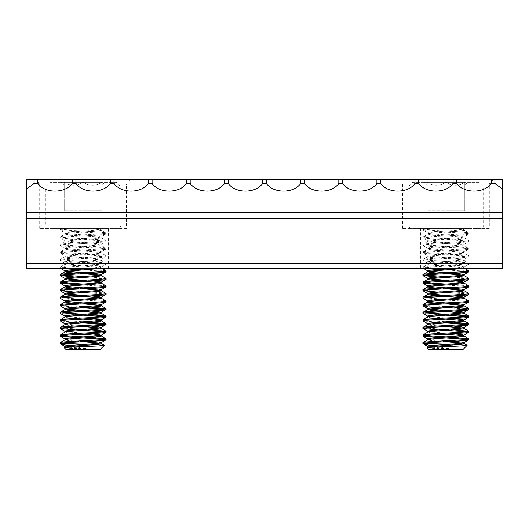 <?xml version="1.0" encoding="UTF-8"?>
<svg xmlns="http://www.w3.org/2000/svg" width="529" height="529" viewBox="0 0 529 529"><rect width="100%" height="100%" fill="white"/><g stroke="black" fill="none" stroke-linecap="round" stroke-linejoin="round"><path stroke-width="0.4" stroke-dasharray="2.65 1.98" d="M489.305 228.316L402.483 228.316L489.305 228.316L489.305 183.953L402.483 183.953L398.284 179.754L493.504 179.754L398.284 179.754M402.483 228.316L402.483 183.953L489.305 183.953L493.504 179.754M420.661 268.514L471.127 268.514L420.661 268.514L420.661 228.316L471.127 228.316L420.661 228.316M471.127 268.514L471.127 228.316M126.517 228.316L39.695 228.316L126.517 228.316L126.517 183.953L39.695 183.953L35.496 179.754L130.716 179.754L35.496 179.754M39.695 228.316L39.695 183.953L126.517 183.953L130.716 179.754M57.873 268.514L108.339 268.514L57.873 268.514L57.873 228.316L108.339 228.316L57.873 228.316M108.339 268.514L108.339 228.316M266.358 183.384C273.195 193.72 293.893 193.72 300.73 183.384L304.446 183.384L304.446 179.754L266.358 179.754L266.358 183.384L262.642 183.384L262.642 179.754L26.45 179.754L26.45 189.25L34.114 183.384L34.114 179.754M266.358 179.754L262.642 179.754M190.182 179.754L190.182 183.384C197.019 193.72 217.717 193.72 224.554 183.384L228.27 183.384L228.27 179.754M224.554 183.384L224.554 179.754M190.182 183.384L186.466 183.384L186.466 179.754M114.006 179.754L114.006 183.384C120.843 193.72 141.541 193.72 148.378 183.384L152.094 183.384L152.094 179.754M148.378 183.384L148.378 179.754M114.006 183.384L110.29 183.384L110.29 179.754M34.114 183.384L37.83 183.384C44.667 193.72 65.365 193.72 72.202 183.384L75.918 183.384L75.918 179.754M72.202 183.384L72.202 179.754M494.886 183.384L502.55 189.25L502.55 179.754L494.886 179.754L494.886 183.384L491.17 183.384L491.17 179.754L456.798 179.754L456.798 183.384L453.082 183.384L453.082 179.754L418.71 179.754L418.71 183.384L414.994 183.384L414.994 179.754L380.622 179.754L380.622 183.384L376.906 183.384L376.906 179.754L342.534 179.754L342.534 183.384L338.818 183.384L338.818 179.754L304.446 179.754M342.534 179.754L338.818 179.754M380.622 179.754L376.906 179.754M418.71 179.754L414.994 179.754M456.798 179.754L453.082 179.754M494.886 179.754L491.17 179.754M300.73 183.384L300.73 179.754M26.45 263.753L502.55 263.753L502.55 268.514L26.45 268.514L26.45 218.451L502.55 218.451L26.45 218.451L502.55 218.451L502.55 189.25M502.55 263.753L502.55 218.451M228.27 183.384C235.107 193.72 255.805 193.72 262.642 183.384M304.446 183.384C311.283 193.72 331.981 193.72 338.818 183.384M342.534 183.384C349.371 193.72 370.069 193.72 376.906 183.384M380.622 183.384C387.459 193.72 408.157 193.72 414.994 183.384M418.71 183.384C425.547 193.72 446.245 193.72 453.082 183.384M456.798 183.384C463.635 193.72 484.333 193.72 491.17 183.384M502.55 212.261L26.45 212.261L26.45 189.25M75.918 183.384C82.755 193.72 103.453 193.72 110.29 183.384M152.094 183.384C158.931 193.72 179.629 193.72 186.466 183.384M37.83 183.384L37.83 179.754M26.45 212.261L26.45 218.451M118.536 228.316L47.676 228.316L45.375 226.022L120.837 226.022L45.375 226.022L45.375 186.962L120.837 186.962L45.375 186.962L49.971 182.366L116.241 182.366L120.837 186.962L120.837 226.022L118.536 228.316L47.676 228.316M61.285 182.366L83.106 182.366L61.285 182.366L64.214 185.289L64.214 182.366L64.214 185.289M99.564 268.514L101.171 267.998C102.302 266.735 63.91 265.479 65.041 264.216C63.91 262.953 102.302 261.703 101.171 260.44C102.302 259.177 63.91 257.921 65.041 256.658C63.91 255.395 102.302 254.145 101.171 252.882C102.302 251.619 63.91 250.362 65.041 249.099C63.91 247.837 102.302 246.587 101.171 245.324C102.302 244.061 63.91 242.804 65.041 241.541C63.91 240.278 102.302 239.029 101.171 237.766C102.302 236.503 63.91 235.246 65.041 233.983L60.127 236.82C58.693 235.557 107.519 234.301 106.084 233.038L106.084 233.983C107.519 232.72 58.693 231.471 60.127 230.208C59.724 229.573 70.912 228.945 83.106 228.316L67.011 228.316L60.127 229.262L61.655 228.316L83.106 228.316C94.083 228.945 100.1 229.573 101.171 230.208L101.171 229.262L95.762 228.316L102.93 228.316L101.171 229.262C102.302 230.525 63.91 231.781 65.041 233.038L65.041 233.983C63.91 232.72 102.302 231.471 101.171 230.208L106.084 233.038C107.519 231.781 58.693 230.525 60.127 229.262L60.233 230.327L65.041 233.038C63.91 234.301 102.302 235.557 101.171 236.82L101.171 237.766L105.979 240.477L106.084 241.541C107.519 240.278 58.693 239.029 60.127 237.766C58.693 236.503 107.519 235.246 106.084 233.983L101.171 236.82C102.302 238.083 63.91 239.339 65.041 240.596L65.041 241.541L60.127 244.378C58.693 243.115 107.519 241.859 106.084 240.596C107.519 239.339 58.693 238.083 60.127 236.82L60.233 237.885L65.041 240.596C63.91 241.859 102.302 243.115 101.171 244.378L101.171 245.324L105.979 248.035L106.084 249.099C107.519 247.837 58.693 246.587 60.127 245.324C58.693 244.061 107.519 242.804 106.084 241.541L101.171 244.378C102.302 245.641 63.91 246.898 65.041 248.154L65.041 249.099L60.127 251.936C58.693 250.673 107.519 249.417 106.084 248.154C107.519 246.898 58.693 245.641 60.127 244.378L60.233 245.443L65.041 248.154C63.91 249.417 102.302 250.673 101.171 251.936L101.171 252.882L105.979 255.593L106.084 256.658C107.519 255.395 58.693 254.145 60.127 252.882C58.693 251.619 107.519 250.362 106.084 249.099L101.171 251.936C102.302 253.199 63.91 254.456 65.041 255.712L65.041 256.658L60.127 259.494C58.693 258.231 107.519 256.975 106.084 255.712C107.519 254.456 58.693 253.199 60.127 251.936L60.233 253.001L65.041 255.712C63.91 256.975 102.302 258.231 101.171 259.494L101.171 260.44L105.979 263.151L106.084 264.216C107.519 262.953 58.693 261.703 60.127 260.44C58.693 259.177 107.519 257.921 106.084 256.658L101.171 259.494C102.302 260.757 63.91 262.014 65.041 263.27L65.041 264.216L60.127 267.052C58.693 265.789 107.519 264.533 106.084 263.27C107.519 262.014 58.693 260.757 60.127 259.494L60.233 260.559L65.041 263.27C63.91 264.533 102.302 265.789 101.171 267.052L101.046 267.846L102.196 268.514M68.016 345.715L86.035 348.485L72.513 348.485C67.686 348.122 65.199 347.745 65.041 347.355L65.041 347.282M83.106 334.13L67.461 332.873L65.166 332.093M83.106 326.572L67.461 325.315L65.166 324.535M83.106 319.013L67.461 317.757L65.166 316.977M89.474 268.514L101.171 267.052M86.035 348.485L68.935 347.209M66.356 346.885L65.041 346.409M101.171 343.579L99.855 343.103M83.106 341.688L67.461 340.431L65.041 339.797M90.935 341.278L67.461 339.486L65.041 338.851M101.171 336.021L99.855 335.545M90.935 333.72L67.461 331.928L65.041 331.293M101.171 328.463L99.855 327.987M90.935 326.162L67.461 324.37L65.041 323.735M101.171 320.905L99.855 320.429M90.935 318.603L67.461 316.811L65.041 316.177M101.171 313.347L99.855 312.87M83.106 311.455L75.277 310.92M90.935 311.045L83.106 310.51M66.356 309.095L65.041 308.619M101.171 305.788L99.855 305.312M83.106 303.897L75.277 303.362M90.935 303.487L83.106 302.952M66.356 301.537L65.041 301.061M101.171 298.23L99.855 297.754M83.106 296.339L75.277 295.804M90.935 295.929L83.106 295.394M66.356 293.979L65.041 293.502M101.171 290.672L99.855 290.196M83.106 288.781L75.277 288.245M90.935 288.371L83.106 287.836M66.356 286.42L65.041 285.944M101.171 283.114L99.855 282.638M83.106 281.223L75.277 280.687M90.935 280.813L83.106 280.277M66.356 278.862L65.041 278.386M101.171 275.556L99.855 275.08M83.106 273.665L75.277 273.129M90.935 273.255L83.106 272.719M66.356 271.304L65.041 270.828M75.012 268.514L60.127 267.052L60.127 267.998C58.693 266.735 107.519 265.479 106.084 264.216L101.046 267.205M105.979 270.709L83.106 268.944M106.084 271.774L103.003 271.146L75.277 269.479M62.177 268.514L60.127 267.998M105.979 278.267L83.106 276.502M61.807 275.08L60.127 274.611M106.084 279.332L103.003 278.704L75.277 277.037M105.979 285.825L83.106 284.06M61.807 282.638L60.127 282.169M106.084 286.89L103.003 286.262L75.277 284.595M106.084 293.502C107.519 292.246 58.693 290.99 60.127 289.727M106.084 294.448L103.003 293.82L75.277 292.153M106.084 301.061C107.519 299.804 58.693 298.548 60.127 297.285M106.084 302.006C107.519 300.743 58.693 299.493 60.127 298.23M90.935 307.144L63.209 305.471L60.127 304.843M106.084 309.564L104.405 309.095M83.106 307.68L60.233 305.907M90.935 314.702L83.106 314.292M61.807 312.87L60.127 312.401M106.084 317.122L104.405 316.653M83.106 315.238L60.233 313.466M90.935 322.26L63.209 320.587L60.127 319.959M106.084 324.68L104.405 324.211M83.106 322.796L60.233 321.024M90.935 329.818L63.209 328.145L60.127 327.517M106.084 332.238L104.405 331.769M83.106 330.354L75.277 329.944M90.935 337.376L83.106 336.966M61.807 335.545L60.127 335.075M106.084 339.797L104.405 339.327M83.106 337.912L75.277 337.502M61.807 343.103L60.127 342.633M65.801 349.246L100.411 349.246M72.513 348.485L64.32 347.771M94.836 344.61L86.69 344.293M116.241 182.366L49.971 182.366M102.004 182.366L83.106 182.366L102.004 182.366C102.004 186.175 102.004 186.175 102.004 182.366C102.004 186.175 102.004 186.175 102.004 182.366C95.756 186.175 89.461 186.175 83.106 182.366C89.348 186.175 95.65 186.175 102.004 182.366L102.004 210.707L83.106 210.707L102.004 210.707L102.004 182.366M83.106 182.366C76.864 186.175 70.562 186.175 64.214 182.366C70.456 186.175 76.751 186.175 83.106 182.366L83.106 210.707L64.214 210.707L83.106 210.707L83.106 182.366M64.214 210.707L64.214 182.366L64.214 210.707M481.324 228.316L410.464 228.316L408.163 226.022L483.625 226.022L408.163 226.022L408.163 186.962L483.625 186.962L408.163 186.962L412.759 182.366L479.029 182.366L483.625 186.962L483.625 226.022L481.324 228.316L410.464 228.316M424.073 182.366L445.894 182.366L424.073 182.366L426.996 185.289L426.996 182.366L426.996 185.289M462.353 268.514L463.959 267.998C465.09 266.735 426.698 265.479 427.829 264.216C426.698 262.953 465.09 261.703 463.959 260.44C465.09 259.177 426.698 257.921 427.829 256.658C426.698 255.395 465.09 254.145 463.959 252.882C465.09 251.619 426.698 250.362 427.829 249.099C426.698 247.837 465.09 246.587 463.959 245.324C465.09 244.061 426.698 242.804 427.829 241.541C426.698 240.278 465.09 239.029 463.959 237.766C465.09 236.503 426.698 235.246 427.829 233.983L422.916 236.82C421.481 235.557 470.307 234.301 468.873 233.038L468.873 233.983C470.307 232.72 421.481 231.471 422.916 230.208C422.512 229.573 433.701 228.945 445.894 228.316L429.799 228.316L422.916 229.262L424.443 228.316L445.894 228.316C456.871 228.945 462.888 229.573 463.959 230.208L463.959 229.262L458.55 228.316L465.718 228.316L463.959 229.262C465.09 230.525 426.698 231.781 427.829 233.038L427.829 233.983C426.698 232.72 465.09 231.471 463.959 230.208L468.873 233.038C470.307 231.781 421.481 230.525 422.916 229.262L423.021 230.327L427.829 233.038C426.698 234.301 465.09 235.557 463.959 236.82L463.959 237.766L468.767 240.477L468.873 241.541C470.307 240.278 421.481 239.029 422.916 237.766C421.481 236.503 470.307 235.246 468.873 233.983L463.959 236.82C465.09 238.083 426.698 239.339 427.829 240.596L427.829 241.541L422.916 244.378C421.481 243.115 470.307 241.859 468.873 240.596C470.307 239.339 421.481 238.083 422.916 236.82L423.021 237.885L427.829 240.596C426.698 241.859 465.09 243.115 463.959 244.378L463.959 245.324L468.767 248.035L468.873 249.099C470.307 247.837 421.481 246.587 422.916 245.324C421.481 244.061 470.307 242.804 468.873 241.541L463.959 244.378C465.09 245.641 426.698 246.898 427.829 248.154L427.829 249.099L422.916 251.936C421.481 250.673 470.307 249.417 468.873 248.154C470.307 246.898 421.481 245.641 422.916 244.378L423.021 245.443L427.829 248.154C426.698 249.417 465.09 250.673 463.959 251.936L463.959 252.882L468.767 255.593L468.873 256.658C470.307 255.395 421.481 254.145 422.916 252.882C421.481 251.619 470.307 250.362 468.873 249.099L463.959 251.936C465.09 253.199 426.698 254.456 427.829 255.712L427.829 256.658L422.916 259.494C421.481 258.231 470.307 256.975 468.873 255.712C470.307 254.456 421.481 253.199 422.916 251.936L423.021 253.001L427.829 255.712C426.698 256.975 465.09 258.231 463.959 259.494L463.959 260.44L468.767 263.151L468.873 264.216C470.307 262.953 421.481 261.703 422.916 260.44C421.481 259.177 470.307 257.921 468.873 256.658L463.959 259.494C465.09 260.757 426.698 262.014 427.829 263.27L427.829 264.216L422.916 267.052C421.481 265.789 470.307 264.533 468.873 263.27C470.307 262.014 421.481 260.757 422.916 259.494L423.021 260.559L427.829 263.27C426.698 264.533 465.09 265.789 463.959 267.052L463.834 267.846L464.984 268.514M430.804 345.715L448.823 348.485L435.301 348.485C430.474 348.122 427.987 347.745 427.829 347.355L427.829 347.282M445.894 334.13L430.249 332.873L427.954 332.093M445.894 326.572L430.249 325.315L427.954 324.535M445.894 319.013L430.249 317.757L427.954 316.977M452.262 268.514L463.959 267.052M448.823 348.485L431.724 347.209M429.145 346.885L427.829 346.409M463.959 343.579L462.644 343.103M445.894 341.688L430.249 340.431L427.829 339.797M453.723 341.278L430.249 339.486L427.829 338.851M463.959 336.021L462.644 335.545M453.723 333.72L430.249 331.928L427.829 331.293M463.959 328.463L462.644 327.987M453.723 326.162L430.249 324.37L427.829 323.735M463.959 320.905L462.644 320.429M453.723 318.603L430.249 316.811L427.829 316.177M463.959 313.347L462.644 312.87M445.894 311.455L438.065 310.92M453.723 311.045L445.894 310.51M429.145 309.095L427.829 308.619M463.959 305.788L462.644 305.312M445.894 303.897L438.065 303.362M453.723 303.487L445.894 302.952M429.145 301.537L427.829 301.061M463.959 298.23L462.644 297.754M445.894 296.339L438.065 295.804M453.723 295.929L445.894 295.394M429.145 293.979L427.829 293.502M463.959 290.672L462.644 290.196M445.894 288.781L438.065 288.245M453.723 288.371L445.894 287.836M429.145 286.42L427.829 285.944M463.959 283.114L462.644 282.638M445.894 281.223L438.065 280.687M453.723 280.813L445.894 280.277M429.145 278.862L427.829 278.386M463.959 275.556L462.644 275.08M445.894 273.665L438.065 273.129M453.723 273.255L445.894 272.719M429.145 271.304L427.829 270.828M437.8 268.514L422.916 267.052L422.916 267.998C421.481 266.735 470.307 265.479 468.873 264.216L463.834 267.205M468.767 270.709L445.894 268.944M468.873 271.774L465.791 271.146L438.065 269.479M424.966 268.514L422.916 267.998M468.767 278.267L445.894 276.502M424.595 275.08L422.916 274.611M468.873 279.332L465.791 278.704L438.065 277.037M468.767 285.825L445.894 284.06M424.595 282.638L422.916 282.169M468.873 286.89L465.791 286.262L438.065 284.595M468.873 293.502C470.307 292.246 421.481 290.99 422.916 289.727M468.873 294.448L465.791 293.82L438.065 292.153M468.873 301.061C470.307 299.804 421.481 298.548 422.916 297.285M468.873 302.006C470.307 300.743 421.481 299.493 422.916 298.23M453.723 307.144L425.997 305.471L422.916 304.843M468.873 309.564C470.307 308.301 421.481 307.051 422.916 305.788M453.723 314.702L445.894 314.292M424.595 312.87L422.916 312.401M468.873 317.122L467.193 316.653M445.894 315.238L423.021 313.466M453.723 322.26L425.997 320.587L422.916 319.959M468.873 324.68L467.193 324.211M445.894 322.796L423.021 321.024M453.723 329.818L425.997 328.145L422.916 327.517M468.873 332.238L467.193 331.769M445.894 330.354L438.065 329.944M453.723 337.376L445.894 336.966M424.595 335.545L422.916 335.075M468.873 339.797L467.193 339.327M445.894 337.912L438.065 337.502M424.595 343.103L422.916 342.633M428.589 349.246L463.199 349.246M435.301 348.485L427.108 347.771M457.625 344.61L449.478 344.293M479.029 182.366L412.759 182.366M464.786 182.366L445.894 182.366L464.786 182.366C464.786 186.175 464.786 186.175 464.786 182.366C464.786 186.175 464.786 186.175 464.786 182.366C458.544 186.175 452.249 186.175 445.894 182.366C452.136 186.175 458.438 186.175 464.786 182.366L464.786 210.707L445.894 210.707L464.786 210.707L464.786 182.366M445.894 182.366C439.652 186.175 433.35 186.175 426.996 182.366C433.244 186.175 439.539 186.175 445.894 182.366L445.894 210.707L426.996 210.707L445.894 210.707L445.894 182.366M426.996 210.707L426.996 182.366L426.996 210.707M60.233 268.117L60.921 268.514M102.004 185.289L104.927 182.366M423.021 268.117L423.709 268.514M464.793 185.289L467.715 182.366"/><path stroke-width="0.79" d="M34.114 183.384L37.83 183.384L37.83 179.754L26.45 179.754L26.45 189.25L34.114 183.384L34.114 179.754M37.83 183.384C44.667 193.72 65.365 193.72 72.202 183.384L75.918 183.384L75.918 179.754L37.83 179.754M72.202 183.384L72.202 179.754M75.918 183.384C82.755 193.72 103.453 193.72 110.29 183.384L114.006 183.384L114.006 179.754L75.918 179.754M110.29 183.384L110.29 179.754M114.006 183.384C120.843 193.72 141.541 193.72 148.378 183.384L152.094 183.384L152.094 179.754L114.006 179.754M148.378 183.384L148.378 179.754M152.094 183.384C158.931 193.72 179.629 193.72 186.466 183.384L190.182 183.384L190.182 179.754L152.094 179.754M186.466 183.384L186.466 179.754M304.446 183.384C311.283 193.72 331.981 193.72 338.818 183.384L342.534 183.384L342.534 179.754L304.446 179.754L304.446 183.384L300.73 183.384L300.73 179.754L190.182 179.754M304.446 179.754L300.73 179.754M380.622 183.384C387.459 193.72 408.157 193.72 414.994 183.384L418.71 183.384L418.71 179.754L380.622 179.754L380.622 183.384L376.906 183.384L376.906 179.754L342.534 179.754M380.622 179.754L376.906 179.754M338.818 183.384L338.818 179.754M456.798 183.384C463.635 193.72 484.333 193.72 491.17 183.384L494.886 183.384L502.55 189.25L502.55 179.754L456.798 179.754L456.798 183.384L453.082 183.384L453.082 179.754L418.71 179.754M456.798 179.754L453.082 179.754M414.994 183.384L414.994 179.754M266.358 179.754L266.358 183.384L262.642 183.384L262.642 179.754M228.27 179.754L228.27 183.384L224.554 183.384L224.554 179.754M502.55 189.25L502.55 218.451L26.45 218.451L26.45 268.514L502.55 268.514L502.55 263.753L26.45 263.753M502.55 218.451L502.55 263.753M494.886 183.384L494.886 179.754M491.17 183.384L491.17 179.754M266.358 183.384C273.195 193.72 293.893 193.72 300.73 183.384M228.27 183.384C235.107 193.72 255.805 193.72 262.642 183.384M190.182 183.384C197.019 193.72 217.717 193.72 224.554 183.384M26.45 189.25L26.45 212.261L502.55 212.261M418.71 183.384C425.547 193.72 446.245 193.72 453.082 183.384M342.534 183.384C349.371 193.72 370.069 193.72 376.906 183.384M26.45 218.451L26.45 212.261M65.16 347.5L64.32 347.771C62.647 346.918 105.132 346.131 104.286 345.371L94.836 344.61M65.041 347.355C63.91 346.092 102.302 344.842 101.171 343.579L101.171 342.633L98.751 342.005L90.935 341.278M65.041 347.282L65.041 346.409C63.91 345.153 102.302 343.896 101.171 342.633L106.084 339.797C107.519 341.06 58.693 342.316 60.127 343.579L68.016 345.715M65.041 339.797L65.041 338.851C63.91 337.595 102.302 336.338 101.171 335.075L101.171 336.021C102.302 337.284 63.91 338.534 65.041 339.797L60.127 342.633C58.693 341.37 107.519 340.114 106.084 338.851L106.084 339.797M65.166 332.093L60.233 334.956L60.127 336.021C58.693 334.758 107.519 333.501 106.084 332.238L101.046 335.227L98.751 334.447L90.935 333.72M65.041 332.238C63.91 330.975 102.302 329.726 101.171 328.463L101.171 327.517L98.751 326.889L90.935 326.162M65.041 332.166L65.041 331.293C63.91 330.036 102.302 328.78 101.171 327.517L106.084 324.68C107.519 325.943 58.693 327.2 60.127 328.463L60.233 327.398L65.166 324.535M65.041 324.68C63.91 323.417 102.302 322.168 101.171 320.905L101.171 319.959L98.751 319.331L90.935 318.603M65.041 324.608L65.041 323.735C63.91 322.478 102.302 321.222 101.171 319.959L106.084 317.122C107.519 318.385 58.693 319.642 60.127 320.905L60.233 319.84L65.166 316.977M65.041 317.122C63.91 315.859 102.302 314.61 101.171 313.347L101.171 312.401L98.751 311.773L90.935 311.045M65.041 317.05L65.041 316.177C63.91 314.92 102.302 313.664 101.171 312.401L106.084 309.564C107.519 310.827 58.693 312.084 60.127 313.347L60.233 312.282L65.041 309.564C63.91 308.301 102.302 307.051 101.171 305.788L101.171 304.843L98.751 304.215L90.935 303.487M75.277 310.92L67.461 310.199L65.041 309.564L65.041 308.619C63.91 307.362 102.302 306.106 101.171 304.843L106.084 302.006C107.519 303.269 58.693 304.525 60.127 305.788L60.233 304.724L65.041 302.006C63.91 300.743 102.302 299.493 101.171 298.23L101.171 297.285L98.751 296.657L90.935 295.929M75.277 303.362L67.461 302.641L65.041 302.006L65.041 301.061C63.91 299.804 102.302 298.548 101.171 297.285L106.084 294.448C107.519 295.711 58.693 296.967 60.127 298.23L60.233 297.166L65.041 294.448C63.91 293.185 102.302 291.935 101.171 290.672L101.171 289.727L98.751 289.099L90.935 288.371M75.277 295.804L67.461 295.083L65.041 294.448L65.041 293.502C63.91 292.246 102.302 290.99 101.171 289.727L106.084 286.89C107.519 288.153 58.693 289.409 60.127 290.672L60.233 289.608L65.041 286.89C63.91 285.627 102.302 284.377 101.171 283.114L101.171 282.169L98.751 281.54L90.935 280.813M75.277 288.245L67.461 287.525L65.041 286.89L65.041 285.944C63.91 284.688 102.302 283.432 101.171 282.169L106.084 279.332C107.519 280.595 58.693 281.851 60.127 283.114L60.233 282.05L65.041 279.332C63.91 278.069 102.302 276.819 101.171 275.556L101.171 274.611L98.751 273.982L90.935 273.255M75.277 280.687L67.461 279.967L65.041 279.332L65.041 278.386C63.91 277.13 102.302 275.873 101.171 274.611L106.084 271.774C107.519 273.037 58.693 274.293 60.127 275.556L60.233 274.491L65.166 271.628L67.461 271.146L99.564 268.514M75.277 273.129L67.461 272.409L65.166 271.628M65.041 271.774L65.041 270.828L67.461 270.2L89.474 268.514M68.935 347.209L66.356 346.885M99.855 343.103L83.106 341.688M99.855 335.545L83.106 334.13M99.855 327.987L83.106 326.572M99.855 320.429L83.106 319.013M99.855 312.87L83.106 311.455M83.106 310.51L66.356 309.095M99.855 305.312L83.106 303.897M83.106 302.952L66.356 301.537M99.855 297.754L83.106 296.339M83.106 295.394L66.356 293.979M99.855 290.196L83.106 288.781M83.106 287.836L66.356 286.42M99.855 282.638L83.106 281.223M83.106 280.277L66.356 278.862M99.855 275.08L83.106 273.665M83.106 272.719L66.356 271.304M104.286 345.371L100.411 349.246L65.801 349.246L64.32 347.771M60.127 342.633L60.127 343.579L67.011 343.579L61.807 343.103M60.127 274.611C58.693 273.348 107.519 272.091 106.084 270.828L106.084 271.774M60.127 282.169C58.693 280.906 107.519 279.649 106.084 278.386L106.084 279.332M60.127 289.727C58.693 288.464 107.519 287.207 106.084 285.944L106.084 286.89M60.127 297.285C58.693 296.022 107.519 294.765 106.084 293.502L106.084 294.448M60.127 304.843C58.693 303.58 107.519 302.323 106.084 301.061L106.084 302.006M60.127 312.401C58.693 311.138 107.519 309.882 106.084 308.619L106.084 309.564M60.127 319.959C58.693 318.696 107.519 317.44 106.084 316.177L106.084 317.122M60.127 327.517C58.693 326.254 107.519 324.998 106.084 323.735L106.084 324.68M60.127 335.075C58.693 333.812 107.519 332.556 106.084 331.293L106.084 332.238M106.084 270.828L102.196 268.514M83.106 268.944L75.012 268.514M75.277 269.479L62.177 268.514M106.084 278.386L101.046 275.404M83.106 276.502L61.807 275.08M75.277 277.037L60.127 275.556M106.084 285.944L101.046 282.962M83.106 284.06L61.807 282.638M75.277 284.595L60.127 283.114M106.084 293.502L101.046 290.52M75.277 292.153L60.127 290.672M106.084 301.061L101.046 298.078M65.166 301.213L60.127 298.23M106.084 308.619L90.935 307.144M104.405 309.095L83.106 307.68M65.166 308.771L60.127 305.788M106.084 316.177L90.935 314.702M83.106 314.292L61.807 312.87M104.405 316.653L83.106 315.238M65.166 316.329L60.127 313.347M106.084 323.735L90.935 322.26M104.405 324.211L83.106 322.796M65.166 323.887L60.127 320.905M106.084 331.293L90.935 329.818M104.405 331.769L83.106 330.354M75.277 329.944L60.127 328.463M106.084 338.851L90.935 337.376M83.106 336.966L61.807 335.545M104.405 339.327L83.106 337.912M75.277 337.502L60.127 336.021M86.69 344.293L67.011 343.579M427.948 347.5L427.108 347.771C425.435 346.918 467.92 346.131 467.074 345.371L457.625 344.61M427.829 347.355C426.698 346.092 465.09 344.842 463.959 343.579L463.959 342.633L461.539 342.005L453.723 341.278M427.829 347.282L427.829 346.409C426.698 345.153 465.09 343.896 463.959 342.633L468.873 339.797C470.307 341.06 421.481 342.316 422.916 343.579L430.804 345.715M427.829 339.797L427.829 338.851C426.698 337.595 465.09 336.338 463.959 335.075L463.959 336.021C465.09 337.284 426.698 338.534 427.829 339.797L422.916 342.633C421.481 341.37 470.307 340.114 468.873 338.851L468.873 339.797M427.954 332.093L423.021 334.956L422.916 336.021C421.481 334.758 470.307 333.501 468.873 332.238L463.834 335.227L461.539 334.447L453.723 333.72M427.829 332.238C426.698 330.975 465.09 329.726 463.959 328.463L463.959 327.517L461.539 326.889L453.723 326.162M427.829 332.166L427.829 331.293C426.698 330.036 465.09 328.78 463.959 327.517L468.873 324.68C470.307 325.943 421.481 327.2 422.916 328.463L423.021 327.398L427.954 324.535M427.829 324.68C426.698 323.417 465.09 322.168 463.959 320.905L463.959 319.959L461.539 319.331L453.723 318.603M427.829 324.608L427.829 323.735C426.698 322.478 465.09 321.222 463.959 319.959L468.873 317.122C470.307 318.385 421.481 319.642 422.916 320.905L423.021 319.84L427.954 316.977M427.829 317.122C426.698 315.859 465.09 314.61 463.959 313.347L463.959 312.401L461.539 311.773L453.723 311.045M427.829 317.05L427.829 316.177C426.698 314.92 465.09 313.664 463.959 312.401L468.873 309.564C470.307 310.827 421.481 312.084 422.916 313.347L423.021 312.282L427.829 309.564C426.698 308.301 465.09 307.051 463.959 305.788L463.959 304.843L461.539 304.215L453.723 303.487M438.065 310.92L430.249 310.199L427.829 309.564L427.829 308.619C426.698 307.362 465.09 306.106 463.959 304.843L468.873 302.006C470.307 303.269 421.481 304.525 422.916 305.788L423.021 304.724L427.829 302.006C426.698 300.743 465.09 299.493 463.959 298.23L463.959 297.285L461.539 296.657L453.723 295.929M438.065 303.362L430.249 302.641L427.829 302.006L427.829 301.061C426.698 299.804 465.09 298.548 463.959 297.285L468.873 294.448C470.307 295.711 421.481 296.967 422.916 298.23L423.021 297.166L427.829 294.448C426.698 293.185 465.09 291.935 463.959 290.672L463.959 289.727L461.539 289.099L453.723 288.371M438.065 295.804L430.249 295.083L427.829 294.448L427.829 293.502C426.698 292.246 465.09 290.99 463.959 289.727L468.873 286.89C470.307 288.153 421.481 289.409 422.916 290.672L423.021 289.608L427.829 286.89C426.698 285.627 465.09 284.377 463.959 283.114L463.959 282.169L461.539 281.54L453.723 280.813M438.065 288.245L430.249 287.525L427.829 286.89L427.829 285.944C426.698 284.688 465.09 283.432 463.959 282.169L468.873 279.332C470.307 280.595 421.481 281.851 422.916 283.114L423.021 282.05L427.829 279.332C426.698 278.069 465.09 276.819 463.959 275.556L463.959 274.611L461.539 273.982L453.723 273.255M438.065 280.687L430.249 279.967L427.829 279.332L427.829 278.386C426.698 277.13 465.09 275.873 463.959 274.611L468.873 271.774C470.307 273.037 421.481 274.293 422.916 275.556L423.021 274.491L427.954 271.628L430.249 271.146L462.353 268.514M438.065 273.129L430.249 272.409L427.954 271.628M427.829 271.774L427.829 270.828L430.249 270.2L452.262 268.514M431.724 347.209L429.145 346.885M462.644 343.103L445.894 341.688M462.644 335.545L445.894 334.13M462.644 327.987L445.894 326.572M462.644 320.429L445.894 319.013M462.644 312.87L445.894 311.455M445.894 310.51L429.145 309.095M462.644 305.312L445.894 303.897M445.894 302.952L429.145 301.537M462.644 297.754L445.894 296.339M445.894 295.394L429.145 293.979M462.644 290.196L445.894 288.781M445.894 287.836L429.145 286.42M462.644 282.638L445.894 281.223M445.894 280.277L429.145 278.862M462.644 275.08L445.894 273.665M445.894 272.719L429.145 271.304M467.074 345.371L463.199 349.246L428.589 349.246L427.108 347.771M422.916 342.633L422.916 343.579L429.799 343.579L424.595 343.103M422.916 274.611C421.481 273.348 470.307 272.091 468.873 270.828L468.873 271.774M422.916 282.169C421.481 280.906 470.307 279.649 468.873 278.386L468.873 279.332M422.916 289.727C421.481 288.464 470.307 287.207 468.873 285.944L468.873 286.89M422.916 297.285C421.481 296.022 470.307 294.765 468.873 293.502L468.873 294.448M422.916 304.843C421.481 303.58 470.307 302.323 468.873 301.061L468.873 302.006M422.916 312.401C421.481 311.138 470.307 309.882 468.873 308.619L468.873 309.564M422.916 319.959C421.481 318.696 470.307 317.44 468.873 316.177L468.873 317.122M422.916 327.517C421.481 326.254 470.307 324.998 468.873 323.735L468.873 324.68M422.916 335.075C421.481 333.812 470.307 332.556 468.873 331.293L468.873 332.238M468.873 270.828L464.984 268.514M445.894 268.944L437.8 268.514M438.065 269.479L424.966 268.514M468.873 278.386L463.834 275.404M445.894 276.502L424.595 275.08M438.065 277.037L422.916 275.556M468.873 285.944L463.834 282.962M445.894 284.06L424.595 282.638M438.065 284.595L422.916 283.114M468.873 293.502L463.834 290.52M438.065 292.153L422.916 290.672M468.873 301.061L463.834 298.078M427.954 301.213L422.916 298.23M468.873 308.619L453.723 307.144M427.954 308.771L422.916 305.788M468.873 316.177L453.723 314.702M445.894 314.292L424.595 312.87M467.193 316.653L445.894 315.238M427.954 316.329L422.916 313.347M468.873 323.735L453.723 322.26M467.193 324.211L445.894 322.796M427.954 323.887L422.916 320.905M468.873 331.293L453.723 329.818M467.193 331.769L445.894 330.354M438.065 329.944L422.916 328.463M468.873 338.851L453.723 337.376M445.894 336.966L424.595 335.545M467.193 339.327L445.894 337.912M438.065 337.502L422.916 336.021M449.478 344.293L429.799 343.579M60.233 336.14L65.166 339.003M60.233 328.582L65.166 331.445M60.233 290.791L65.166 293.655M60.233 283.233L65.166 286.096M60.233 275.675L65.166 278.538M60.921 268.514L65.041 270.908M65.166 346.561L60.518 343.863M101.046 343.427L104.259 345.292M101.046 335.869L105.979 338.732M101.046 328.311L105.979 331.174M101.046 320.753L105.979 323.616M101.046 313.194L105.979 316.058M101.046 305.636L105.979 308.5M423.021 336.14L427.954 339.003M423.021 328.582L427.954 331.445M423.021 290.791L427.954 293.655M423.021 283.233L427.954 286.096M423.021 275.675L427.954 278.538M423.709 268.514L427.829 270.908M427.954 346.561L423.306 343.863M463.834 343.427L467.047 345.292M463.834 335.869L468.767 338.732M463.834 328.311L468.767 331.174M463.834 320.753L468.767 323.616M463.834 313.194L468.767 316.058M463.834 305.636L468.767 308.5"/></g></svg>

